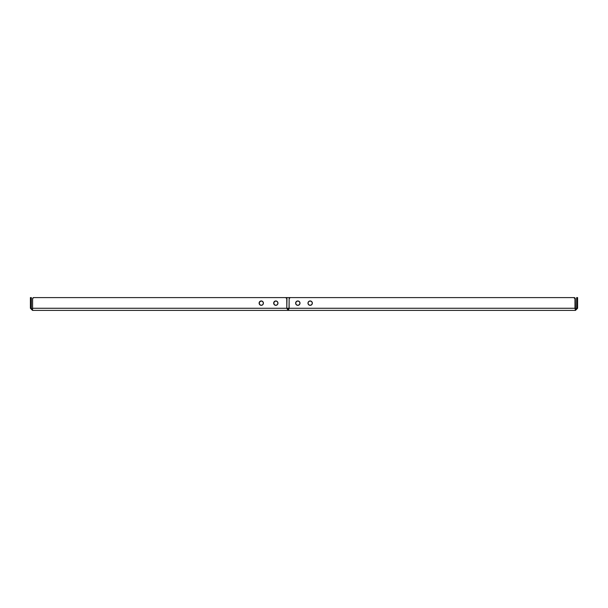 <?xml version="1.0" encoding="UTF-8"?>
<svg xmlns="http://www.w3.org/2000/svg" width="608" height="608" viewBox="0 0 608 608"><rect width="100%" height="100%" fill="white"/><g stroke="black" fill="none" stroke-linecap="round" stroke-linejoin="round"><path stroke-width="0.91" d="M261.349 300.975A2.181 2.143 -90 0 0 259.297 303.156L259.114 303.156A2.181 2.143 90 0 1 261.258 300.968A2.181 2.143 90 0 1 263.401 303.156L262.778 301.614L261.258 300.968L259.745 301.614L259.114 303.156L259.745 304.699L261.258 305.338L262.778 304.699L263.401 303.156A2.181 2.143 90 0 1 261.258 305.338A2.181 2.143 90 0 1 259.114 303.156L259.92 304.699L261.022 305.3M275.91 300.975A2.181 2.143 -90 0 0 273.851 303.156L273.676 303.156A2.181 2.143 90 0 1 275.819 300.968A2.181 2.143 90 0 1 277.962 303.156L277.332 301.614L275.819 300.968L274.299 301.614L273.676 303.156L274.299 304.699L275.819 305.338L277.332 304.699L277.962 303.156A2.181 2.143 90 0 1 275.819 305.338A2.181 2.143 90 0 1 273.676 303.156L274.482 304.699L275.576 305.3M297.844 300.968A2.181 2.181 -90 0 0 295.693 303.156L295.64 303.156A2.181 2.181 90 0 1 297.821 300.968A2.181 2.181 90 0 1 300.002 303.156L299.364 301.614L297.821 300.968L296.278 301.614L295.64 303.156L296.278 304.699L297.821 305.338L299.364 304.699L300.002 303.156A2.181 2.181 90 0 1 297.821 305.338A2.181 2.181 90 0 1 295.64 303.156L296.332 304.699M310.186 300.968A2.181 2.181 -90 0 0 308.028 303.156L307.982 303.156A2.181 2.181 90 0 1 310.164 300.968A2.181 2.181 90 0 1 312.345 303.156L311.706 301.614L310.164 300.968L308.621 301.614L307.982 303.156L308.621 304.699L310.164 305.338L311.706 304.699L312.345 303.156A2.181 2.181 90 0 1 310.164 305.338A2.181 2.181 90 0 1 307.982 303.156L308.393 304.365M289.013 308.636L289.15 298.551L290.312 297.593L573.808 297.593L574.97 298.551L574.993 308.271L289.127 308.271L288.207 310.407L575.464 310.407L575.464 309.457L576.65 308.271L576.65 297.593L576.65 298.779L577.6 298.779L577.6 297.593L576.65 297.593L577.6 297.593L577.6 308.271L577.6 298.779L576.65 298.779L576.65 308.271L577.6 308.271L575.464 310.407L574.993 308.271L286.976 308.271L289.127 308.271L288.207 310.407L286.794 308.271L32.581 308.271L32.536 310.407L575.464 310.407L575.464 309.457L576.65 308.271L577.6 308.271L575.464 310.407L574.993 308.271L575.419 309.381L575.312 298.779L575.464 309.457L575.312 298.779A1.186 1.178 -90 0 0 574.134 297.593L575.312 298.779L575.191 308.271M574.134 297.593L34.185 297.593L574.013 297.593L575.191 298.779A1.186 1.178 90 0 0 574.013 297.593L34.314 297.593M32.482 309.457L31.7 309.115M31.692 309.107L31.35 308.271L32.536 309.457M32.536 310.407L30.4 308.271L31.35 308.271L31.35 297.593L30.4 297.593L31.35 297.593L31.35 308.271L30.4 308.271L30.4 297.593L30.4 298.779L31.35 298.779L30.4 298.779L30.4 308.271L32.536 310.407L288.207 310.407L288.207 309.457L289.172 308.271L288.207 309.457L288.207 310.407L286.976 308.271L288.207 309.457L286.976 308.271L32.581 308.271L32.604 298.551L33.744 297.593L285.631 297.593L286.771 298.551L286.794 308.271L286.976 298.779A1.186 1.163 -90 0 0 285.813 297.593L286.634 297.943L286.794 298.779A1.186 1.163 90 0 0 285.631 297.593L33.926 297.593M575.464 309.457L574.993 308.271L575.046 298.779A1.186 1.186 -90 0 0 573.861 297.593L574.993 298.779A1.186 1.186 90 0 0 573.808 297.593L290.358 297.593M289.127 308.271L289.127 298.779A1.186 1.186 90 0 1 290.312 297.593L573.861 297.593M296.332 301.614L295.693 303.156A2.181 2.181 -90 0 0 297.844 305.338M309.784 301.013L309.373 301.135M308.393 301.94L308.028 303.156A2.181 2.181 -90 0 0 310.186 305.338M308.666 304.699L309.784 305.3M32.581 308.271L32.581 298.779A1.186 1.163 90 0 1 33.744 297.593L285.631 297.593M261.022 301.013L259.654 301.94L259.297 303.156A2.181 2.143 -90 0 0 261.349 305.338M275.576 301.013L274.216 301.94L273.851 303.156A2.181 2.143 -90 0 0 275.91 305.338"/></g></svg>
